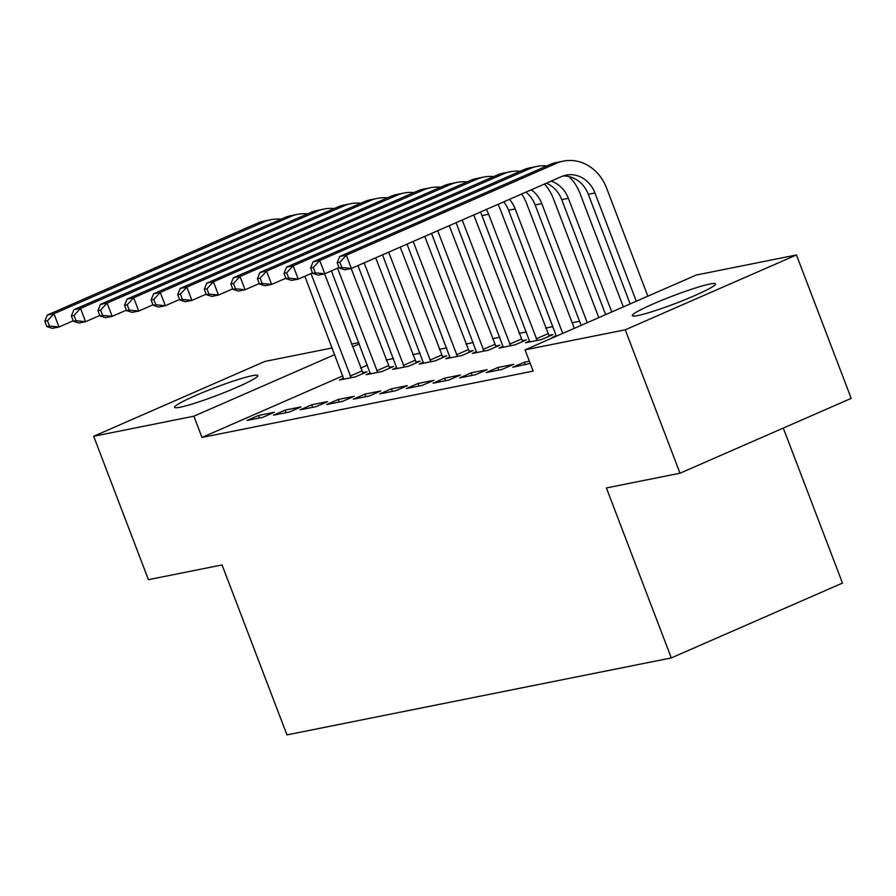 <?xml version="1.0" encoding="UTF-8"?>
<svg xmlns="http://www.w3.org/2000/svg" width="896" height="896" viewBox="0 0 896 896"><rect width="100%" height="100%" fill="white"/><g stroke="black" fill="none" stroke-linecap="round" stroke-linejoin="round"><path stroke-width="1.34" d="M637.806 315.56A44.52 3.976 159.1 0 1 632.307 315.672A44.52 3.976 159.1 0 1 662.491 300.003A44.52 3.976 159.1 0 1 709.99 284.01A44.52 3.976 159.1 0 1 715.49 283.898A44.52 3.976 159.1 0 1 685.317 299.566A44.52 3.976 159.1 0 1 637.806 315.56M180.118 407.232A44.52 3.976 159.1 0 1 174.608 407.333A44.52 3.976 159.1 0 1 204.792 391.675A44.52 3.976 159.1 0 1 252.291 375.682A44.52 3.976 159.1 0 1 257.802 375.57A44.52 3.976 159.1 0 1 227.618 391.227A44.52 3.976 159.1 0 1 180.118 407.232M599.682 317.251L598.741 317.43M579.566 321.272L572.163 322.762M552.978 326.603L545.586 328.082M526.4 331.923L519.008 333.402M499.822 337.243L492.43 338.722M473.245 342.563L465.853 344.053M446.667 347.894L439.264 349.373M420.09 353.214L412.686 354.693M393.512 358.534L386.109 360.024M696.237 275.038L796.443 254.968L625.251 329.806L525.045 349.866L696.237 275.038M625.251 329.806L680.008 473.211L851.2 398.373L796.443 254.968M783.283 428.064L842.475 583.083L671.294 657.922L286.955 734.888L222.051 564.928L148.422 579.678L93.666 436.274L264.846 361.435L332.237 347.939M351.422 344.098L358.814 342.619M525.291 364.75L524.317 362.208L512.747 367.259L530.219 363.406M524.317 362.208L529.368 361.189M556.27 335.642L552.126 337.456L554.568 336.963M459.592 377.91L475.541 374.707L487.099 369.656L471.15 372.848L459.592 377.91M503.115 346.293L498.96 348.107L514.909 344.904L526.478 339.853L522.166 340.715M406.426 388.55L422.374 385.358L433.944 380.307L417.995 383.499L406.426 388.55M449.96 356.933L445.805 358.747L461.754 355.555L473.323 350.504L469 351.366M353.27 399.202L369.219 396.01L380.789 390.947L364.84 394.139L353.27 399.202M396.794 367.584L392.65 369.398L408.598 366.206L420.157 361.144L415.845 362.006M300.115 409.842L316.064 406.65L327.622 401.598L311.674 404.79L300.115 409.842M343.638 378.224L339.483 380.038L355.432 376.846L367.002 371.795L362.69 372.658M246.949 420.493L262.898 417.301L274.467 412.238L258.518 415.442L246.949 420.493M367.416 365.131L360.584 368.11M342.888 375.85L201.981 437.45L533.165 371.112L525.045 349.866M273.538 415.173L289.475 411.981L301.045 406.918L285.096 410.11L273.538 415.173M370.216 372.904L366.061 374.718L382.01 371.526L393.579 366.464L389.267 367.338M326.693 404.522L342.642 401.33L354.2 396.278L338.262 399.47L326.693 404.522M423.371 362.264L419.227 364.067L435.176 360.875L446.734 355.824L442.422 356.686M379.848 393.882L395.797 390.678L407.366 385.627L391.418 388.819L379.848 393.882M476.538 351.613L472.382 353.427L488.331 350.235L499.901 345.173L495.589 346.035M433.014 383.23L448.952 380.038L460.522 374.976L444.573 378.168L433.014 383.23M529.693 340.962L525.538 342.776L541.486 339.584L553.056 334.533L548.744 335.395M486.17 372.579L502.118 369.387L513.677 364.336L497.739 367.528L486.17 372.579M201.981 437.45L193.872 416.203L93.666 436.274M680.008 473.211L606.39 487.95L671.294 657.922M359.296 343.885L352.475 346.864M334.779 354.603L193.872 416.203M259.493 417.984L258.518 415.442M286.07 412.664L285.096 410.11M312.648 407.333L311.674 404.79M339.226 402.013L338.262 399.47M365.814 396.693L364.84 394.139M392.392 391.362L391.418 388.819M418.97 386.042L417.995 383.499M445.547 380.722L444.573 378.168M472.125 375.39L471.15 372.848M498.702 370.07L497.739 367.528M324.587 273.818L363.182 373.464M343.806 379.176L304.842 276.203M351.12 377.709L310.968 273.526M73.226 320.802L59.013 327.006L52.371 328.339L46.827 326.592L49.482 326.054L47.454 320.746L44.8 321.272L46.827 326.592M44.8 321.272L47.298 315.067L257.578 223.138A42.818 37.677 -101.3 0 1 264.387 220.998L271.029 219.666A42.818 37.677 -101.3 0 1 281.008 219.195M47.298 315.067L53.95 313.734L264.23 221.805A42.818 37.677 -101.3 0 1 271.029 219.666M47.454 320.746L53.95 313.734L59.013 327.006L49.482 326.054M350.146 376.118L361.715 371.056M351.165 268.498L389.76 368.144M370.384 373.856L331.419 270.883M377.698 372.389L337.557 268.206M99.803 315.47L85.59 321.686L78.949 323.019L73.405 321.261L76.07 320.734L74.032 315.414L71.378 315.952L73.405 321.261M71.378 315.952L73.875 309.736L284.166 217.818A42.818 37.677 -101.3 0 1 290.965 215.667L297.606 214.346A42.818 37.677 -101.3 0 1 307.586 213.864M73.875 309.736L80.528 308.403L290.808 216.485A42.818 37.677 -101.3 0 1 297.606 214.346M74.032 315.414L80.528 308.403L85.59 321.686L76.07 320.734M376.723 370.787L388.293 365.736M375.704 257.824L416.338 362.813M396.962 368.536L357.997 265.563M404.275 367.069L364.134 262.886M126.392 310.15L112.179 316.366L105.526 317.688L99.982 315.941L102.648 315.403L100.621 310.094L97.955 310.632L99.982 315.941M97.955 310.632L100.464 304.416L310.744 212.486A42.818 37.677 -101.3 0 1 317.542 210.347L324.195 209.014A42.818 37.677 -101.3 0 1 334.174 208.544M100.464 304.416L107.106 303.083L317.386 211.165A42.818 37.677 -101.3 0 1 324.195 209.014M100.621 310.094L107.106 303.083L112.179 316.366L102.648 315.403M403.301 365.467L414.87 360.405M400.221 247.106L442.915 357.493M423.539 363.205L382.525 254.845M430.853 361.738L388.651 252.168M152.97 304.83L138.757 311.035L132.104 312.368L126.571 310.621L129.226 310.083L127.198 304.774L124.533 305.301L126.571 310.621M124.533 305.301L127.042 299.096L337.322 207.166A42.818 37.677 -101.3 0 1 344.12 205.027L350.773 203.694A42.818 37.677 -101.3 0 1 360.752 203.224M127.042 299.096L133.683 297.763L343.963 205.834A42.818 37.677 -101.3 0 1 350.773 203.694M127.198 304.774L133.683 297.763L138.757 311.035L129.226 310.083M429.89 360.147L441.448 355.085M424.738 236.387L469.493 352.173M450.117 357.885L407.042 244.126M457.442 356.418L413.168 241.45M179.547 299.499L165.334 305.715L158.693 307.048L153.149 305.29L155.803 304.763L153.776 299.454L151.122 299.981L153.149 305.29M151.122 299.981L153.619 293.765L363.899 201.846A42.818 37.677 -101.3 0 1 370.709 199.696L377.35 198.374A42.818 37.677 -101.3 0 1 387.33 197.904M153.619 293.765L160.261 292.432L370.541 200.514A42.818 37.677 -101.3 0 1 377.35 198.374M153.776 299.454L160.261 292.432L165.334 305.715L155.803 304.763M456.467 354.816L468.026 349.765M449.254 225.669L496.07 346.842M476.694 352.565L431.558 233.408M484.019 351.098L437.685 230.731M206.125 294.179L191.912 300.395L185.27 301.728L179.726 299.97L182.381 299.443L180.354 294.123L177.699 294.661L179.726 299.97M177.699 294.661L180.197 288.445L390.477 196.526A42.818 37.677 -101.3 0 1 397.286 194.376L403.928 193.043A42.818 37.677 -101.3 0 1 413.907 192.573M180.197 288.445L186.838 287.112L397.13 195.194A42.818 37.677 -101.3 0 1 403.928 193.043M180.354 294.123L186.838 287.112L191.912 300.395L182.381 299.443M483.045 349.496L494.614 344.445M473.771 214.95L522.659 341.522M503.272 347.234L456.075 222.69M510.597 345.778L462.213 220.013M232.702 288.859L218.49 295.064L211.848 296.397L206.304 294.65L208.958 294.112L206.931 288.803L204.277 289.341L206.304 294.65M204.277 289.341L206.774 283.125L417.054 191.195A42.818 37.677 -101.3 0 1 423.864 189.056L430.506 187.723A42.818 37.677 -101.3 0 1 440.485 187.253M206.774 283.125L213.416 281.792L423.707 189.862A42.818 37.677 -101.3 0 1 430.506 187.723M206.931 288.803L213.416 281.792L218.49 295.064L208.958 294.112M509.622 344.176L521.192 339.114M498.019 204.355A42.818 37.677 -101.3 0 1 500.192 209.205L549.237 336.202M529.861 341.914L481.981 215.6A28.538 25.122 78.7 0 0 480.379 212.061M537.174 340.446L488.634 214.267A28.538 25.122 78.7 0 0 486.315 209.474M259.28 283.528L245.067 289.744L238.426 291.077L232.882 289.318L235.547 288.792L233.509 283.483L230.854 284.01L232.882 289.318M230.854 284.01L233.352 277.794L443.643 185.875A42.818 37.677 -101.3 0 1 450.442 183.736L457.083 182.403A42.818 37.677 -101.3 0 1 467.062 181.933M233.352 277.794L240.005 276.472L450.285 184.542A42.818 37.677 -101.3 0 1 457.083 182.403M233.509 283.483L240.005 276.472L245.067 289.744L235.547 288.792M536.2 338.845L547.77 333.794M521.618 194.04A42.818 37.677 -101.3 0 1 526.77 203.885L574.302 328.339M556.36 336.179L508.558 210.269A28.538 25.122 78.7 0 0 503.742 201.858M562.733 333.402L515.211 208.947A28.538 25.122 78.7 0 0 509.41 199.371M285.869 278.208L271.656 284.424L265.003 285.757L259.459 283.998L262.125 283.472L260.098 278.152L257.432 278.69L259.459 283.998M257.432 278.69L259.941 272.474L470.221 180.555A42.818 37.677 -101.3 0 1 477.019 178.405L483.672 177.072A42.818 37.677 -101.3 0 1 493.651 176.602M259.941 272.474L266.582 271.141L476.862 179.222A42.818 37.677 -101.3 0 1 483.672 177.072M260.098 278.152L266.582 271.141L271.656 284.424L262.125 283.472M544.499 184.038A42.818 37.677 -101.3 0 1 553.358 198.565L598.819 317.621M581.123 325.36L535.147 204.949A28.538 25.122 78.7 0 0 525.93 192.147M587.25 322.683L541.789 203.616A28.538 25.122 78.7 0 0 531.25 189.829M312.446 272.888L298.234 279.104L291.581 280.426L286.048 278.678L288.702 278.141L286.675 272.832L284.01 273.37L286.048 278.678M284.01 273.37L286.518 267.154L496.798 175.224A42.818 37.677 -101.3 0 1 503.597 173.085L510.25 171.752A42.818 37.677 -101.3 0 1 520.229 171.282M286.518 267.154L293.16 265.821L503.44 173.891A42.818 37.677 -101.3 0 1 510.25 171.752M286.675 272.832L293.16 265.821L298.234 279.104L288.702 278.141M569.005 176.579A42.818 37.677 -101.3 0 1 579.936 193.245L623.336 306.902M605.64 314.642L561.725 199.629A28.538 25.122 78.7 0 0 546.426 183.187M611.766 311.965L568.366 198.296A28.538 25.122 78.7 0 0 551.13 181.138M339.024 267.557L324.811 273.773L318.17 275.106L312.626 273.358L315.28 272.821L313.253 267.512L310.598 268.038L312.626 273.358M310.598 268.038L313.096 261.834L523.376 169.904A42.818 37.677 -101.3 0 1 530.186 167.765L536.827 166.432A42.818 37.677 -101.3 0 1 546.806 165.962M313.096 261.834L319.738 260.501L530.018 168.571A42.818 37.677 -101.3 0 1 536.827 166.432M313.253 267.512L319.738 260.501L324.811 273.773L315.28 272.821M337.176 262.718L339.203 268.027L341.858 267.501L339.83 262.181L337.176 262.718L339.674 256.502L346.315 255.17L556.606 163.251A42.818 37.677 -101.3 0 1 563.405 161.112A42.818 37.677 -101.3 0 1 606.514 187.914L647.853 296.184M630.157 303.923L588.302 194.309A28.538 25.122 78.7 0 0 562.934 176.019M636.294 301.246L594.944 192.976A28.538 25.122 78.7 0 0 566.205 175.101A28.538 25.122 78.7 0 0 561.669 176.523L351.389 268.453L344.747 269.786L339.203 268.027M339.674 256.502L549.954 164.584A42.818 37.677 -101.3 0 1 556.763 162.434L563.405 161.112M339.83 262.181L346.315 255.17L351.389 268.453L341.858 267.501M257.578 223.138L264.23 221.805M284.166 217.818L290.808 216.485M310.744 212.486L317.386 211.165M337.322 207.166L343.963 205.834M363.899 201.846L370.541 200.514M390.477 196.526L397.13 195.194M417.054 191.195L423.707 189.862M481.981 215.6L488.634 214.267M443.643 185.875L450.285 184.542M508.558 210.269L515.211 208.947M470.221 180.555L476.862 179.222M535.147 204.949L541.789 203.616M496.798 175.224L503.44 173.891M561.725 199.629L568.366 198.296M523.376 169.904L530.018 168.571M588.302 194.309L594.944 192.976M549.954 164.584L556.606 163.251"/></g></svg>
